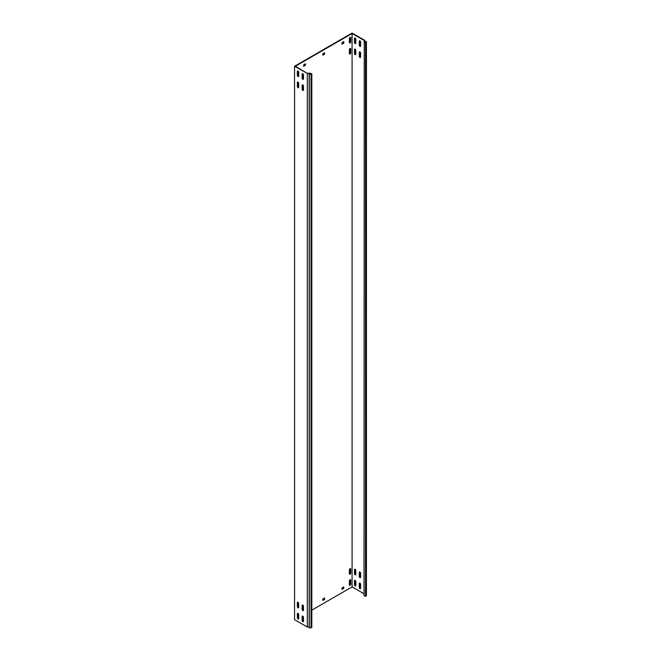 <?xml version="1.0" encoding="UTF-8"?>
<svg xmlns="http://www.w3.org/2000/svg" width="661" height="661" viewBox="0 0 661 661"><rect width="100%" height="100%" fill="white"/><g stroke="black" fill="none" stroke-linecap="round" stroke-linejoin="round"><path stroke-width="0.99" d="M350.066 579.763A0.95 0.545 120 0 0 349.396 580.928L349.396 584.911A0.95 0.545 120 0 0 350.743 584.134L350.743 580.151A0.95 0.545 120 0 0 350.066 579.763M350.066 48.493A0.95 0.545 120 0 0 349.396 49.649L349.396 53.64A0.95 0.545 120 0 0 350.743 52.863L350.743 48.881A0.95 0.545 120 0 0 350.066 48.493M350.066 568.7A0.95 0.545 120 0 0 349.396 569.856L349.396 573.847A0.95 0.545 120 0 0 350.743 573.07L350.743 569.088A0.95 0.545 120 0 0 350.066 568.7M350.066 37.421A0.95 0.545 120 0 0 349.396 38.586L349.396 42.568A0.95 0.545 120 0 0 350.743 41.792L350.743 37.809A0.95 0.545 120 0 0 350.066 37.421M302.812 79.312A0.95 0.545 -120 0 0 303.482 78.923L303.482 74.941A0.95 0.545 -120 0 0 302.143 74.164L302.143 78.155A0.95 0.545 -120 0 0 302.812 79.312M303.44 79.18A0.95 0.545 60 0 1 302.523 77.932L302.523 73.949A0.95 0.545 60 0 1 302.573 73.693M302.812 610.59A0.95 0.545 -120 0 0 303.482 610.202L303.482 606.22A0.95 0.545 -120 0 0 302.143 605.443L302.143 609.425A0.95 0.545 -120 0 0 302.812 610.59M303.44 610.458A0.95 0.545 60 0 1 302.523 609.202L302.523 605.22A0.95 0.545 60 0 1 302.573 604.972M302.812 621.654A0.95 0.545 -120 0 0 303.482 621.274L303.482 617.283A0.95 0.545 -120 0 0 302.143 616.515L302.143 620.497A0.95 0.545 -120 0 0 302.812 621.654M303.44 621.522A0.95 0.545 60 0 1 302.523 620.274L302.523 616.292A0.95 0.545 60 0 1 302.573 616.035M302.812 90.383A0.95 0.545 -120 0 0 303.482 89.995L303.482 86.013A0.95 0.545 -120 0 0 302.143 85.236L302.143 89.218A0.95 0.545 -120 0 0 302.812 90.383M303.44 90.251A0.95 0.545 60 0 1 302.523 88.995L302.523 85.013A0.95 0.545 60 0 1 302.573 84.765M359.939 46.328A0.95 0.545 -120 0 0 360.609 45.948L360.609 41.957A0.95 0.545 -120 0 0 359.27 41.189L359.27 45.171A0.95 0.545 -120 0 0 359.939 46.328M359.7 40.709A0.95 0.545 -120 0 0 359.65 40.965L359.65 44.948A0.95 0.545 -120 0 0 360.567 46.196M359.939 577.607A0.95 0.545 -120 0 0 360.609 577.218L360.609 573.236A0.95 0.545 -120 0 0 359.27 572.459L359.27 576.442A0.95 0.545 -120 0 0 359.939 577.607M359.7 571.988A0.95 0.545 -120 0 0 359.65 572.236L359.65 576.227A0.95 0.545 -120 0 0 360.567 577.474M359.939 588.678A0.95 0.545 -120 0 0 360.609 588.29L360.609 584.299A0.95 0.545 -120 0 0 359.27 583.531L359.27 587.513A0.95 0.545 -120 0 0 359.939 588.678M359.7 583.052A0.95 0.545 -120 0 0 359.65 583.308L359.65 587.29A0.95 0.545 -120 0 0 360.567 588.538M359.939 57.4A0.95 0.545 -120 0 0 360.609 57.011L360.609 53.029A0.95 0.545 -120 0 0 359.27 52.252L359.27 56.235A0.95 0.545 -120 0 0 359.939 57.4M359.7 51.781A0.95 0.545 -120 0 0 359.65 52.029L359.65 56.02A0.95 0.545 -120 0 0 360.567 57.267M298.02 76.544A0.95 0.545 -120 0 0 298.689 76.164L298.689 72.173A0.95 0.545 -120 0 0 297.351 71.405L297.351 75.387A0.95 0.545 -120 0 0 298.02 76.544M298.648 76.412A0.95 0.545 60 0 1 297.731 75.164L297.731 71.181A0.95 0.545 60 0 1 297.781 70.925M355.147 43.568A0.95 0.545 -120 0 0 355.816 43.18L355.816 39.189A0.95 0.545 -120 0 0 354.478 38.421L354.478 42.403A0.95 0.545 -120 0 0 355.147 43.568M354.907 37.941A0.95 0.545 -120 0 0 354.858 38.198L354.858 42.18A0.95 0.545 -120 0 0 355.775 43.428M298.02 607.823A0.95 0.545 -120 0 0 298.689 607.434L298.689 603.452A0.95 0.545 -120 0 0 297.351 602.675L297.351 606.658A0.95 0.545 -120 0 0 298.02 607.823M298.648 607.69A0.95 0.545 60 0 1 297.731 606.443L297.731 602.452A0.95 0.545 60 0 1 297.781 602.204M355.147 574.839A0.95 0.545 -120 0 0 355.816 574.45L355.816 570.468A0.95 0.545 -120 0 0 354.478 569.691L354.478 573.674A0.95 0.545 -120 0 0 355.147 574.839M354.907 569.22A0.95 0.545 -120 0 0 354.858 569.468L354.858 573.459A0.95 0.545 -120 0 0 355.775 574.706M298.02 618.894A0.95 0.545 -120 0 0 298.689 618.506L298.689 614.515A0.95 0.545 -120 0 0 297.351 613.747L297.351 617.729A0.95 0.545 -120 0 0 298.02 618.894M298.648 618.754A0.95 0.545 60 0 1 297.731 617.506L297.731 613.524A0.95 0.545 60 0 1 297.781 613.268M355.147 585.91A0.95 0.545 -120 0 0 355.816 585.522L355.816 581.54A0.95 0.545 -120 0 0 354.478 580.763L354.478 584.745A0.95 0.545 -120 0 0 355.147 585.91M354.907 580.284A0.95 0.545 -120 0 0 354.858 580.54L354.858 584.522A0.95 0.545 -120 0 0 355.775 585.778M298.02 87.616A0.95 0.545 -120 0 0 298.689 87.227L298.689 83.245A0.95 0.545 -120 0 0 297.351 82.468L297.351 86.451A0.95 0.545 -120 0 0 298.02 87.616M298.648 87.483A0.95 0.545 60 0 1 297.731 86.236L297.731 82.245A0.95 0.545 60 0 1 297.781 81.997M355.147 54.632A0.95 0.545 -120 0 0 355.816 54.243L355.816 50.261A0.95 0.545 -120 0 0 354.478 49.484L354.478 53.475A0.95 0.545 -120 0 0 355.147 54.632M354.907 49.013A0.95 0.545 -120 0 0 354.858 49.261L354.858 53.252A0.95 0.545 -120 0 0 355.775 54.499M364.004 593.785L352.082 586.902L311.818 610.153M297.929 618.167L298.689 617.729M364.004 42.147L365.492 43.006L366.434 41.552L366.434 594.966L365.492 596.42L364.004 595.561L364.252 40.519L352.082 33.496L295.335 66.257L307.679 73.586L309.15 73.511L309.15 626.925L309.298 627.95L311.818 627.413L311.818 73.999L309.298 74.536L309.15 73.511M364.814 41.478L364.814 40.395L352.082 33.05L294.566 66.257L307.679 73.586M294.566 66.257L294.566 619.663L307.299 627.016L307.299 73.602M352.082 586.902L352.082 33.496M303.771 66.257L305.308 65.373L305.118 63.927M305.308 63.82L303.771 64.704L303.581 66.141M305.118 64.819L305.498 65.034L305.498 63.927M342.109 44.122L343.646 43.229L343.456 41.792M343.646 41.684L342.109 42.568L341.919 44.006M343.456 42.676L343.836 42.899L343.836 41.792M343.456 587.902L343.836 588.125L343.646 586.902L341.919 588.125L342.109 589.339L343.646 588.455L343.456 587.018M297.731 84.104A0.95 0.545 120 0 0 298.02 83.303L298.02 82.08M297.731 73.032A0.95 0.545 120 0 0 298.02 72.231L298.02 71.016M297.731 604.311A0.95 0.545 120 0 0 298.02 603.51L298.02 602.287M297.731 615.374A0.95 0.545 120 0 0 298.02 614.573L298.02 613.358M324.287 53.748L324.667 53.971L324.477 52.748L322.75 53.971L322.94 55.185L324.477 54.301L324.287 52.863M324.287 598.965L324.667 599.188L324.477 597.974L322.75 599.188L322.94 600.411L324.477 599.519L324.287 598.081M303.581 65.918L304.919 65.15M341.919 43.783L343.266 43.015M341.919 589.009L343.266 588.232M349.446 585.167A0.95 0.545 120 0 0 350.355 583.919L350.355 579.928A0.95 0.545 120 0 0 350.313 579.68M349.446 53.888A0.95 0.545 120 0 0 350.355 52.64L350.355 48.658A0.95 0.545 120 0 0 350.313 48.402M349.446 574.095A0.95 0.545 120 0 0 350.355 572.847L350.355 568.865A0.95 0.545 120 0 0 350.313 568.609M349.446 42.825A0.95 0.545 120 0 0 350.355 41.569L350.355 37.586A0.95 0.545 120 0 0 350.313 37.338M322.75 54.855L324.088 54.078M322.75 600.072L324.088 599.304M366.434 41.552L364.649 41.469L364.814 40.395M365.492 596.42L365.492 43.006M366.277 595.966L366.277 42.552M307.629 73.272L310.323 73.14L311.818 73.999M309.298 74.536L309.298 627.95M307.299 627.016L309.15 626.925M311.034 627.859L311.034 74.453M364.236 40.594L364.781 40.618"/></g></svg>
